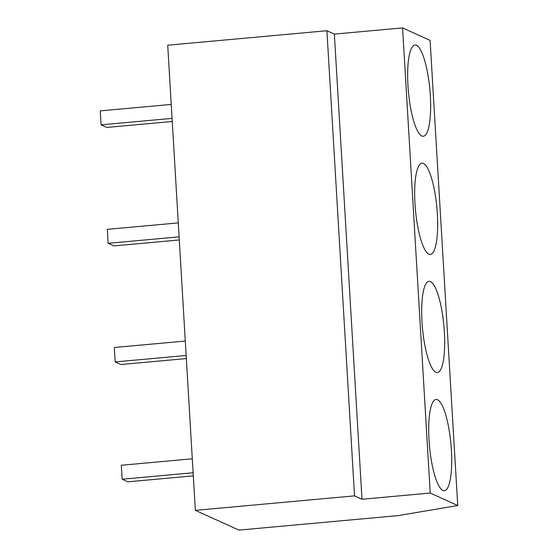 <?xml version="1.0" encoding="UTF-8"?>
<svg xmlns="http://www.w3.org/2000/svg" width="558" height="558" viewBox="0 0 558 558"><rect width="100%" height="100%" fill="white"/><g stroke="black" fill="none" stroke-linecap="round" stroke-linejoin="round"><path stroke-width="0.84" d="M172.255 121.477L106.822 127.433L101.089 124.832L100.259 110.882L171.236 104.423M172.066 118.38L101.089 124.832M192.294 458.809L121.309 465.26L122.139 479.217L193.124 472.759M193.305 475.862L127.873 481.812L122.139 479.217M179.104 236.857L108.126 243.309L107.296 229.359L178.274 222.9M179.292 239.961L113.86 245.911L108.126 243.309M186.156 355.467L115.171 361.926L120.905 364.52L186.337 358.571M185.298 341.05L114.313 347.501L115.171 361.926M238.936 530.1L398.126 515.62L457.741 505.52L430.218 493.049L361.996 499.25L354.539 495.874L195.356 510.354L238.936 530.1L398.126 515.62L457.741 505.52L430.106 40.371L402.583 27.9L334.361 34.108L326.904 30.725L167.721 45.205L195.356 510.354L238.936 530.1M430.218 493.049L402.583 27.9L334.361 34.108L326.904 30.725L167.721 45.205L195.356 510.354L354.539 495.874L326.904 30.725L354.539 495.874L361.996 499.25L334.361 34.108L361.996 499.25L430.218 493.049L402.583 27.9L430.106 40.371L457.741 505.52L430.218 493.049M430.33 95.711A45.812 10.769 84.8 0 0 414.992 45.024A45.812 10.769 84.8 0 0 408.414 91.624A45.812 10.769 84.8 0 0 423.292 136.271A45.812 10.769 84.8 0 0 430.33 95.711A45.812 10.769 84.8 0 0 414.992 45.024A45.812 10.769 84.8 0 0 408.414 91.624A45.812 10.769 84.8 0 0 423.292 136.271A45.812 10.769 84.8 0 0 430.33 95.711M437.346 213.86A45.812 10.769 84.8 0 0 422.015 163.173A45.812 10.769 84.8 0 0 415.438 209.773A45.812 10.769 84.8 0 0 430.316 254.42A45.812 10.769 84.8 0 0 437.346 213.86A45.812 10.769 84.8 0 0 422.015 163.173A45.812 10.769 84.8 0 0 415.438 209.773A45.812 10.769 84.8 0 0 430.316 254.42A45.812 10.769 84.8 0 0 437.346 213.86M451.387 450.153A45.812 10.769 84.8 0 0 436.049 399.465A45.812 10.769 84.8 0 0 429.472 446.065A45.812 10.769 84.8 0 0 444.349 490.712A45.812 10.769 84.8 0 0 451.387 450.153A45.812 10.769 84.8 0 0 436.049 399.465A45.812 10.769 84.8 0 0 429.472 446.065A45.812 10.769 84.8 0 0 444.349 490.712A45.812 10.769 84.8 0 0 451.387 450.153M444.363 332.01A45.812 10.769 84.8 0 0 429.032 281.316A45.812 10.769 84.8 0 0 422.455 327.916A45.812 10.769 84.8 0 0 437.332 372.563A45.812 10.769 84.8 0 0 444.363 332.01A45.812 10.769 84.8 0 0 429.032 281.316A45.812 10.769 84.8 0 0 422.455 327.916A45.812 10.769 84.8 0 0 437.332 372.563A45.812 10.769 84.8 0 0 444.363 332.01"/></g></svg>
